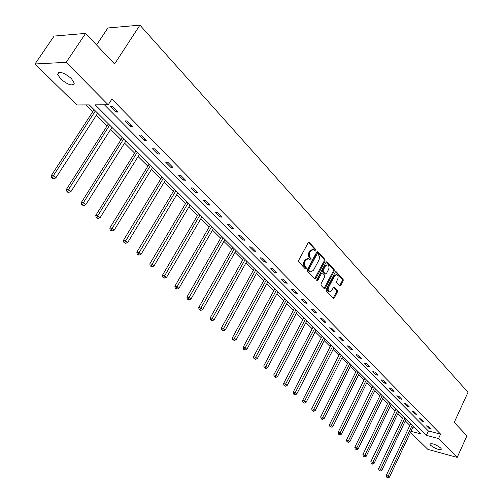 <?xml version="1.0" encoding="UTF-8"?>
<svg xmlns="http://www.w3.org/2000/svg" width="503" height="503" viewBox="0 0 503 503"><rect width="100%" height="100%" fill="white"/><g stroke="black" fill="none" stroke-linecap="round" stroke-linejoin="round"><path stroke-width="0.75" d="M315.903 250.727L315.834 249.589L309.301 242.49L308.163 242.786L298.681 260.34L298.782 261.988L305.44 268.986L306.245 268.759L306.176 267.615L305.321 266.716C304.214 265.257 304.108 263.509 305 261.491L305.786 260.026L308.66 258.485L310.464 260.051L311.087 259.711L311.017 258.573L310.175 257.668C309.075 256.197 308.974 254.455 309.867 252.443L310.647 250.991L313.47 249.475L315.287 251.06L315.903 250.727M314.941 250.752L314.96 249.482L308.458 242.421M305.258 268.797L305.302 267.495L304.447 266.596L305.321 266.716M310.118 259.743L310.15 258.46L309.301 257.555L310.175 257.668M430.543 445.268L429.807 444.074C432.02 443.068 435.661 444.375 440.735 448.003L441.445 449.173C439.22 450.172 435.585 448.871 430.543 445.268M60.586 78.94L57.612 74.237C59.266 71.005 63.868 72.445 71.407 78.562L74.312 83.202C72.646 86.409 68.068 84.988 60.586 78.94M339.67 285.905L340.732 285.578L343.216 280.812L343.134 279.253L336.331 271.859L335.25 272.18L326.24 289.357L326.328 290.941L333.47 298.367L334.338 297.877L337.356 292.073L337.274 290.508L334.124 287.238L333.263 287.716L331.754 290.608L329.434 291.91C328.057 290.986 327.786 289.439 328.616 287.282L334.539 275.977L336.809 274.701C338.192 275.625 338.469 277.166 337.645 279.335L336.664 281.202L336.752 282.774L339.67 285.905M411.001 431.341L420.76 433.894L89.251 104.888L76.764 104.957L35.003 63.988L54.104 36.065L85.611 33.405L114.577 63.975L139.928 25.15L467.997 392.283L454.234 422.394L466.935 435.793L457.202 457.39L427.864 449.393L410.517 432.373M85.611 33.405L66.17 62.322L108.208 104.794L95.199 104.857L426.368 435.365L438.559 438.553L457.202 457.39M104.398 104.813L428.405 430.983L440.597 434.12L111.886 99.085L108.208 104.794M440.597 434.12L438.559 438.553M325.051 261.114L324.963 259.51L317.858 251.789L316.739 252.091L307.408 269.526L307.503 271.155L314.746 278.763L315.865 278.436L325.051 261.114L324.184 260.994L324.089 259.391L317.035 251.726M327.195 261.937L334.149 269.489L334.231 271.073L325.202 288.263L324.328 288.753L321.09 285.427L320.996 283.837L324.699 276.813L324.611 275.216L322.379 272.922L321.499 273.399L317.619 280.731L316.997 281.076L316.777 279.844L326.095 262.245L327.195 261.937L326.453 261.837M139.928 25.15L107.875 27.973L96.57 44.974M110.509 106.391L116.074 112.018L118.243 112.024L112.678 106.385L110.509 106.391M124.851 120.896L130.264 126.372L132.44 126.41L127.026 120.921L124.851 120.896M138.815 135.011L144.084 140.337L146.26 140.406L140.991 135.068L138.815 135.011M152.403 148.75L157.54 153.937L159.715 154.037L154.584 148.838L152.403 148.75M165.644 162.136L170.643 167.191L172.818 167.317L167.82 162.249L165.644 162.136M178.54 175.17L183.413 180.099L185.588 180.25L180.715 175.314L178.54 175.17M191.102 187.877L195.856 192.68L198.031 192.856L193.284 188.047L191.102 187.877M203.357 200.263L207.991 204.947L210.166 205.149L205.532 200.458L203.357 200.263M215.303 212.341L219.824 216.912L221.999 217.133L217.478 212.562L215.303 212.341M226.96 224.124L231.367 228.582L233.537 228.827L229.135 224.363L226.96 224.124M238.334 235.624L242.635 239.975L244.804 240.239L240.503 235.882L238.334 235.624M249.438 246.847L253.638 251.091L255.801 251.381L251.601 247.124L249.438 246.847M260.277 257.806L264.377 261.95L266.533 262.258L262.434 258.102L260.277 257.806M270.859 268.508L274.864 272.557L277.021 272.877L273.016 268.822L270.859 268.508M281.202 278.964L285.113 282.919L287.27 283.258L283.352 279.297L281.202 278.964M291.306 289.181L295.135 293.048L297.279 293.4L293.456 289.527L291.306 289.181M301.184 299.166L304.925 302.951L307.063 303.315L303.328 299.53L301.184 299.166M310.841 308.93L314.501 312.627L316.632 313.011L312.979 309.307L310.841 308.93M320.285 318.481L323.863 322.096L325.988 322.492L322.417 318.871L320.285 318.481M329.522 327.818L333.024 331.358L335.143 331.766L331.647 328.22L329.522 327.818M338.563 336.953L341.983 340.418L344.102 340.839L340.682 337.368L338.563 336.953M347.41 345.894L350.761 349.283L352.867 349.717L349.516 346.328L347.41 345.894M356.067 354.653L359.349 357.966L361.45 358.413L358.167 355.093L356.067 354.653M364.543 363.223L367.756 366.467L369.85 366.926L366.637 363.669L364.543 363.223M372.842 371.616L375.993 374.798L378.08 375.257L374.936 372.075L372.842 371.616M380.978 379.834L384.059 382.953L386.141 383.424L383.06 380.306L380.978 379.834M388.945 387.888L391.963 390.944L394.038 391.428L391.02 388.366L388.945 387.888M396.748 395.786L399.709 398.778L401.778 399.269L398.816 396.27L396.748 395.786M404.399 403.519L407.304 406.455L409.36 406.952L406.462 404.016L404.399 403.519M411.9 411.102L414.749 413.982L416.798 414.485L413.956 411.605L411.9 411.102M419.257 418.54L422.048 421.357L424.092 421.872L421.3 419.049L419.257 418.54M426.469 425.827L429.21 428.6L431.241 429.116L428.506 426.349L426.469 425.827M85.912 104.907L92.778 111.697M96.375 115.256L107.095 125.863M110.654 129.384L121.041 139.658M124.562 143.141L134.622 153.101M138.105 156.546L147.857 166.191M151.302 169.599L160.753 178.955M164.16 182.325L173.328 191.392M176.704 194.73L185.594 203.526M188.933 206.834L197.56 215.366M200.867 218.635L209.242 226.922M212.511 230.16L220.641 238.202M223.879 241.402L231.77 249.211M234.976 252.387L242.641 259.969M245.816 263.113L253.267 270.482M256.411 273.588L263.647 280.749M266.76 283.83L273.795 290.791M276.876 293.84L283.717 300.605M286.767 303.63L293.419 310.206M296.443 313.199L302.913 319.6M305.912 322.568L312.206 328.792M315.174 331.729L321.298 337.783M324.234 340.694L330.194 346.592M333.112 349.472L338.909 355.212M341.795 358.073L347.447 363.656M350.308 366.492L355.803 371.931M358.639 374.735L363.996 380.035M366.806 382.814L372.025 387.976M374.81 390.737L379.891 395.76M382.657 398.495L387.606 403.393M390.347 406.103L395.176 410.882M397.892 413.567L402.595 418.219M405.286 420.885L409.87 425.419M413.032 427.022L414.114 427.299M35.003 63.988L66.17 62.322M428.405 430.983L426.368 435.365M116.074 112.018L116.922 110.685M130.264 126.372L131.101 125.052M144.084 140.337L144.902 139.029M157.54 153.937L158.338 152.642M170.643 167.191L171.422 165.902M183.413 180.099L184.173 178.816M195.856 192.68L196.604 191.41M207.991 204.947L208.726 203.69M219.824 216.912L220.54 215.661M231.367 228.582L232.078 227.343M242.635 239.975L243.326 238.749M253.638 251.091L254.317 249.878M264.377 261.95L265.043 260.743M274.864 272.557L275.518 271.362M285.113 282.919L285.761 281.73M295.135 293.048L295.764 291.866M304.925 302.951L305.547 301.775M314.501 312.627L315.111 311.464M323.863 322.096L324.46 320.939M333.024 331.358L333.608 330.213M341.983 340.418L342.562 339.28M350.761 349.283L351.327 348.158M359.349 357.966L359.909 356.847M367.756 366.467L368.309 365.36M375.993 374.798L376.533 373.691M384.059 382.953L384.594 381.859M391.963 390.944L392.491 389.856M399.709 398.778L400.225 397.697M407.304 406.455L407.814 405.38M414.749 413.982L415.252 412.919M422.048 421.357L422.539 420.307M429.21 428.6L429.694 427.55M312.677 249.375L309.773 250.884L310.647 250.991M309.301 257.555C308.201 256.084 308.1 254.342 308.987 252.336L309.773 250.884M307.874 258.385L304.912 259.906L305.786 260.026M304.447 266.596C303.34 265.131 303.234 263.39 304.126 261.371L304.912 259.906M314.677 278.693L324.184 260.994M317.808 253.858L317.022 254.072L308.842 269.369L308.911 270.501L310.565 271.96L313.426 270.413L319.154 259.623L319.468 256.398L317.808 253.858M317.468 253.719L316.148 253.958L317.022 254.072M310.439 271.941L309.691 271.834L308.043 270.381L307.974 269.243L316.148 253.958M326.384 261.887L333.275 269.369L334.149 269.489M324.02 288.515L333.363 270.947L333.275 269.369M322.153 272.89L320.631 273.28L316.752 280.605L317.619 280.731M328.522 269.564C329.364 267.37 329.075 265.804 327.654 264.861L325.347 266.137L323.228 270.136L323.322 271.733L325.548 274.034L326.422 273.55L328.522 269.564M327.051 264.779L324.479 266.018L325.347 266.137M324.9 273.94L322.448 271.614L322.36 270.01L324.479 266.018M336.243 274.619L333.671 275.851L334.539 275.977M329.119 291.859L328.566 291.771C327.189 290.847 326.919 289.307 327.749 287.144L333.671 275.851M333.162 298.122L336.494 291.935L336.406 290.369L333.564 287.345M339.575 285.811L342.348 280.687L342.266 279.121L335.539 271.821M94.08 109.685L51.275 175.604L53.318 175.754L55.789 177.974L97.676 113.25M95.356 110.949L53.318 175.754L52.469 177.886L51.652 177.823L52.639 178.703L53.456 178.772L52.469 177.886M55.789 177.974L53.456 178.772M51.652 177.823L51.275 175.604M108.378 123.87L66.509 189.235L68.559 189.424L70.961 191.58L111.93 127.397M109.667 125.153L68.559 189.424L67.704 191.511L66.886 191.436L67.848 192.297L68.672 192.372L67.704 191.511M70.961 191.58L68.672 192.372M66.886 191.436L66.509 189.235M122.292 137.677L81.329 202.508L83.385 202.722L85.724 204.815L125.807 141.167M123.606 138.985L83.385 202.722L82.536 204.771L81.712 204.683L83.473 205.608L82.536 204.771M85.724 204.815L83.473 205.608M81.712 204.683L81.329 202.508M135.848 151.133L95.759 215.422L97.821 215.661L100.097 217.705L139.325 154.584M137.181 152.459L97.821 215.661L96.966 217.68L96.142 217.579L97.878 218.491L96.966 217.68M100.097 217.705L97.878 218.491M96.142 217.579L95.759 215.422M149.058 164.242L109.805 228.004L111.873 228.268L114.093 230.255L152.491 167.656M150.403 165.581L111.025 230.242L110.195 230.135L111.911 231.04L111.025 230.242M114.093 230.255L111.911 231.04M110.195 230.135L109.805 228.004M161.928 177.018L123.493 240.258L125.561 240.541L127.724 242.477L165.33 180.395M163.299 178.376L124.713 242.484L123.883 242.371L125.574 243.257L124.713 242.484M127.724 242.477L125.574 243.257M123.883 242.371L123.493 240.258M174.478 189.474L136.829 252.192L138.903 252.506L141.003 254.392L177.848 192.819M175.861 190.851L138.048 254.411L137.225 254.285L138.897 255.166L138.048 254.411M141.003 254.392L138.897 255.166M137.225 254.285L136.829 252.192M186.726 201.628L149.831 263.83L151.9 264.163L153.956 266.005L190.059 204.935M188.122 203.011L151.051 266.037L150.221 265.905L151.875 266.772L151.051 266.037M153.956 266.005L151.875 266.772M150.221 265.905L149.831 263.83M198.666 213.479L162.5 275.179L164.575 275.531L166.581 277.323L201.967 216.755M200.075 214.882L163.733 277.373L162.903 277.235L164.531 278.09L163.733 277.373M166.581 277.323L164.531 278.09M162.903 277.235L162.5 275.179M210.323 225.048L174.868 286.251L176.943 286.616L178.892 288.37L213.586 228.287M211.744 226.457L176.094 288.433L175.264 288.282L176.88 289.131L176.094 288.433M178.892 288.37L176.88 289.131M175.264 288.282L174.868 286.251M221.704 236.341L186.927 297.047L189.002 297.436L190.907 299.14L224.935 239.547M223.137 237.762L188.16 299.216L187.33 299.059L188.921 299.901L188.16 299.216M190.907 299.14L188.921 299.901M187.33 299.059L186.927 297.047M232.814 247.369L198.704 307.584L200.772 307.993L202.634 309.659L236.014 250.544M234.253 248.803L199.93 309.747L199.106 309.584L200.678 310.414L199.93 309.747M202.634 309.659L200.678 310.414M199.106 309.584L198.704 307.584M243.666 258.14L210.197 317.877L212.266 318.298L214.083 319.927L246.835 261.283M245.118 259.579L211.423 320.021L210.6 319.851L212.153 320.675L211.423 320.021M214.083 319.927L212.153 320.675M210.6 319.851L210.197 317.877M254.273 268.665L221.421 327.925L223.489 328.358L225.262 329.949L257.41 271.777M255.731 270.111L222.647 330.056L221.823 329.886L223.357 330.691L222.647 330.056M225.262 329.949L223.357 330.691M221.823 329.886L221.421 327.925M264.635 278.951L232.38 337.739L234.448 338.186L236.177 339.739L267.741 282.032M266.1 280.404L233.612 339.858L232.788 339.682L234.304 340.481L233.612 339.858M236.177 339.739L234.304 340.481M232.788 339.682L232.38 337.739M274.764 289.005L243.094 347.328L245.156 347.793L246.847 349.308L277.845 292.054M276.241 290.464L244.326 349.44L243.496 349.252L244.999 350.044L244.326 349.44M246.847 349.308L244.999 350.044M243.496 349.252L243.094 347.328M284.673 298.832L253.562 356.702L255.618 357.174L257.278 358.658L287.716 301.857M286.15 300.304L254.788 358.796L253.965 358.608L255.455 359.394L254.788 358.796M257.278 358.658L255.455 359.394M253.965 358.608L253.562 356.702M294.356 308.446L263.792 365.863L265.854 366.347L267.47 367.8L297.38 311.445M295.846 309.923L265.024 367.951L264.201 367.756L265.672 368.529L265.024 367.951M267.47 367.8L265.672 368.529M264.201 367.756L263.792 365.863M303.837 317.852L273.802 374.823L275.858 375.32L277.436 376.741L306.824 320.82M305.327 319.336L275.028 376.898L274.21 376.697L275.663 377.464L275.028 376.898M277.436 376.741L275.663 377.464M274.21 376.697L273.802 374.823M313.111 327.057L283.591 383.588L285.641 384.097L287.188 385.48L316.073 329.999M314.601 328.541L284.817 385.644L284 385.443L285.434 386.203L284.817 385.644M287.188 385.48L285.434 386.203M284 385.443L283.591 383.588M322.184 336.067L293.167 392.158L295.211 392.68L296.726 394.038L325.12 338.978M323.687 337.551L295.211 392.68L294.387 394.207L293.576 394L294.18 394.541L294.997 394.748L294.387 394.207M296.726 394.038L294.997 394.748M293.576 394L293.167 392.158M331.068 344.882L302.536 400.545L304.573 401.073L306.057 402.406L333.979 347.768M332.571 346.372L304.573 401.073L303.755 402.582L302.944 402.369L303.535 402.903L304.353 403.117L303.755 402.582M306.057 402.406L304.353 403.117M302.944 402.369L302.536 400.545M339.77 353.521L311.709 408.757L313.74 409.297L315.192 410.599L342.656 356.382M341.273 355.011L313.74 409.297L312.929 410.781L312.111 410.567L313.507 411.303L312.929 410.781M315.192 410.599L313.507 411.303M312.111 410.567L311.709 408.757M348.29 361.978L320.688 416.798L322.712 417.345L324.133 418.615L351.151 364.813M349.799 363.474L322.712 417.345L321.901 418.81L321.09 418.59L321.662 419.1L322.473 419.32L321.901 418.81M324.133 418.615L322.473 419.32M321.09 418.59L320.688 416.798M356.64 370.258L329.478 424.67L331.502 425.224L332.892 426.469L359.469 373.069M358.149 371.755L331.502 425.224L330.691 426.67L329.886 426.443L330.44 426.946L331.251 427.166L330.691 426.67M332.892 426.469L331.251 427.166M329.886 426.443L329.478 424.67M364.82 378.375L338.091 432.379L340.103 432.938L341.468 434.164L367.624 381.161M366.329 379.878L340.103 432.938L339.305 434.366L338.494 434.139L339.846 434.856L339.305 434.366M341.468 434.164L339.846 434.856M338.494 434.139L338.091 432.379M372.836 386.329L346.523 439.93L348.535 440.502L349.868 441.697L375.615 389.089M374.345 387.832L348.535 440.502L347.736 441.904L346.932 441.678L348.271 442.389L347.736 441.904M349.868 441.697L348.271 442.389M346.932 441.678L346.523 439.93M380.689 394.126L354.791 447.33L356.797 447.909L358.105 449.078L383.449 396.867M382.205 395.628L356.797 447.909L355.998 449.298L355.193 449.066L355.998 449.298M358.105 449.078L356.52 449.764M355.193 449.066L354.791 447.33M388.391 401.771L362.889 454.58L364.889 455.165L366.171 456.315L391.127 404.487M389.907 403.274L364.889 455.165L364.097 456.535L363.298 456.303L364.097 456.535M366.171 456.315L364.612 456.994M363.298 456.303L362.889 454.58M395.943 409.266L370.83 461.691L372.824 462.282L374.081 463.408L398.659 411.957M397.458 410.769L372.824 462.282L372.031 463.634L371.239 463.395L372.031 463.634M374.081 463.408L372.534 464.087M371.239 463.395L370.83 461.691M403.356 416.622L378.621 468.664L380.601 469.255L381.834 470.362L406.04 419.288M404.865 418.125L380.601 469.255L379.815 470.594L379.023 470.355L379.815 470.594M381.834 470.362L380.312 471.034M379.023 470.355L378.621 468.664M410.618 423.834L386.254 475.498L388.234 476.096L389.441 477.184L413.284 426.481M412.133 425.337L388.234 476.096L387.448 477.416L386.656 477.177L387.448 477.416M389.441 477.184L387.932 477.85M386.656 477.177L386.254 475.498M314.96 249.482L315.834 249.589M305.302 267.495L306.176 267.615M310.15 258.46L311.017 258.573M308.987 252.336L309.867 252.443M304.126 261.371L305 261.491M308.496 242.396L309.301 242.49M314.997 278.304L315.865 278.436M317.085 251.689L317.858 251.789M324.089 259.391L324.963 259.51M307.974 269.243L308.842 269.369M308.043 270.381L308.911 270.501M308.936 271.318L309.804 271.444M333.363 270.947L334.231 271.073M324.334 288.131L325.202 288.263M320.631 273.28L321.499 273.399M322.36 270.01L323.228 270.136M322.448 271.614L323.322 271.733M324.448 273.751L325.322 273.877M327.749 287.144L328.616 287.282M333.659 287.282L334.344 287.389M336.406 290.369L337.274 290.508M336.494 291.935L337.356 292.073M333.47 297.738L334.338 297.877M335.62 271.758L336.331 271.859M342.266 279.121L343.134 279.253M342.348 280.687L343.216 280.812M339.865 285.446L340.732 285.578M429.807 444.074L429.971 443.728M57.612 74.237L58.788 72.482M309.691 271.834L310.565 271.96M324.68 273.909L325.548 274.034M328.566 291.771L329.434 291.91"/></g></svg>
